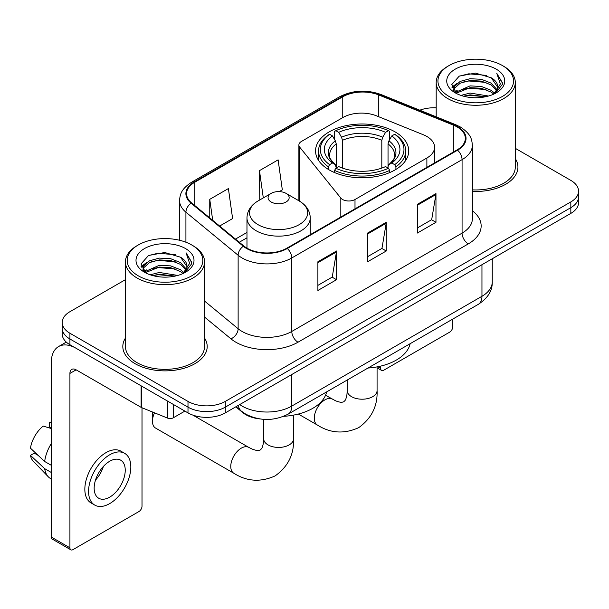 <?xml version="1.0" encoding="UTF-8"?>
<svg xmlns="http://www.w3.org/2000/svg" width="609" height="609" viewBox="0 0 609 609"><rect width="100%" height="100%" fill="white"/><g stroke="black" fill="none" stroke-linecap="round" stroke-linejoin="round"><path stroke-width="0.91" d="M426.879 136.477A26.37 15.225 0 0 0 423.362 134.772L376.575 115.862A26.37 15.225 0 0 0 342.806 117.567L301.463 141.433A8.792 5.078 0 0 0 298.89 145.026A8.792 5.078 0 0 0 299.712 147.165L340.819 198.062A8.792 5.078 0 0 0 355.001 199.508L426.879 158.005A26.37 15.225 0 0 0 434.605 147.241A26.37 15.225 0 0 0 426.879 136.477M395.074 131.879A46.581 26.895 0 0 0 344.313 126.048A46.581 26.895 0 0 0 315.553 150.895A46.581 26.895 0 0 0 329.203 169.911A46.581 26.895 0 0 0 379.963 175.742A46.581 26.895 0 0 0 408.723 150.895A46.581 26.895 0 0 0 395.074 131.879M259.533 418.878A26.37 15.225 180 0 1 242.854 412.651L235.797 406.827M125.454 279.653L69.921 311.709A26.37 15.225 0 0 0 62.202 322.473L62.202 333.96A26.37 15.225 0 0 0 69.921 344.724L187.998 412.894A26.37 15.225 0 0 0 225.292 412.894L570.831 213.401A26.37 15.225 0 0 0 578.55 202.637L578.55 196.897A26.37 15.225 0 0 1 570.831 207.661A26.37 15.225 0 0 0 578.55 196.897L578.55 191.157A26.37 15.225 0 0 0 570.831 180.393L515.29 148.33M62.202 322.473A26.37 15.225 0 0 0 69.921 333.237L187.998 401.415A26.37 15.225 0 0 0 225.292 401.415L225.292 407.155L570.831 207.661L225.292 407.155A26.37 15.225 0 0 1 187.998 407.155A26.37 15.225 0 0 0 225.292 407.155L225.292 412.894M69.921 333.237L69.921 338.985L187.998 407.155L69.921 338.985A26.37 15.225 0 0 1 62.202 328.221A26.37 15.225 0 0 0 69.921 338.985L69.921 344.724M125.454 338.041A42.188 24.36 0 0 0 122.82 346.513A42.188 24.36 0 0 0 135.175 363.74A42.188 24.36 0 0 0 181.155 369.016A42.188 24.36 0 0 0 207.197 346.513A42.188 24.36 0 0 0 204.555 338.041A42.188 24.36 0 0 1 207.197 346.513A42.188 24.36 0 0 1 181.155 369.016A42.188 24.36 0 0 1 135.175 363.74A42.188 24.36 0 0 1 122.82 346.513A42.188 24.36 0 0 1 125.454 338.041M457.1 126.931A28.128 16.237 180 0 1 465.337 138.41A28.128 16.237 180 0 1 457.1 149.89L286.816 248.206A28.128 16.237 180 0 1 243.889 246.036L191.675 202.98A28.128 16.237 180 0 1 186.59 193.67A28.128 16.237 180 0 1 194.827 182.19L342.76 96.785A28.128 16.237 180 0 1 378.775 94.966L453.34 125.111A28.128 16.237 180 0 1 457.1 126.931M457.595 126.642A28.829 16.641 0 0 0 453.743 124.776L379.179 94.631A28.829 16.641 0 0 0 342.258 96.496L194.332 181.901A28.829 16.641 0 0 0 191.104 203.216L243.311 246.264A28.829 16.641 0 0 0 287.311 248.487L457.595 150.179A28.829 16.641 0 0 0 457.595 126.642M317.89 261.763L317.89 290.47L336.533 279.706L336.533 250.999L317.89 261.763M317.89 285.377L332.248 277.087L336.457 251.959A7.034 4.057 -120 0 0 336.533 250.999M332.126 277.164L336.533 279.706M417.325 204.358L417.325 233.064L435.968 222.3L435.968 193.593L417.325 204.358M417.325 227.972L431.682 219.682L435.892 194.545A7.034 4.057 -120 0 0 435.968 193.593M431.56 219.75L435.968 222.3M367.608 233.064L367.608 261.763L386.251 250.999L386.251 222.3L367.608 233.064M367.608 256.671L381.965 248.381L386.175 223.252A7.034 4.057 -120 0 0 386.251 222.3M381.843 248.457L386.251 250.999M472.363 191.393A42.188 24.36 0 0 0 517.932 167.117A42.188 24.36 0 0 0 515.29 158.637A42.188 24.36 0 0 1 517.932 167.117A42.188 24.36 0 0 1 472.363 191.393M225.292 401.415L570.831 201.922A26.37 15.225 0 0 0 578.55 191.157M436.189 107.808A26.37 15.225 0 0 0 419.799 110.199M219.643 226.046L232.608 218.562L228.398 188.569L209.755 199.333L209.755 217.885M279.295 191.607L282.325 189.856L278.115 159.87L259.472 170.634L259.769 199.158M260.599 199.47L259.472 199.052M259.472 170.634L263.301 197.91M209.755 199.333L212.701 220.313M377.793 366.747L380.655 368.407A4.392 2.535 120 0 0 381.569 370.417A4.392 2.535 120 0 0 383.761 370.203L449.64 332.164A4.392 2.535 120 0 0 452.746 326.782L452.746 319.093M380.655 368.407L380.655 366.123M449.016 96.428A37.796 21.817 0 0 0 502.463 96.428A37.796 21.817 0 0 0 502.463 65.574L503.712 66.29A39.547 22.837 0 0 1 515.29 82.436A39.547 22.837 0 0 1 490.877 103.53A39.547 22.837 0 0 1 447.775 98.582A39.547 22.837 0 0 1 436.189 82.436A39.547 22.837 0 0 1 447.775 66.29L449.016 65.574A37.796 21.817 0 0 0 449.016 96.428M472.363 189.863A39.547 22.837 0 0 0 515.29 167.117L515.29 82.436M460.937 95.4L470.057 93.063L488.547 96.024M463.548 96.192L470.057 94.859L485.845 96.694M455.258 92.477L470.057 85.884L481.43 86.486L491.28 90.368L494.691 93.2M456.156 93.215L470.057 87.681L481.43 88.275L491.28 92.157L493.747 94.045M454.032 91.243L453.774 89.477L454.52 86.486L460.206 81.393L470.057 78.713L481.43 79.307L491.28 83.189L497.089 89.782M453.834 90.376L454.52 88.275L460.206 83.189L470.057 80.502L481.43 81.104L491.28 84.986L496.67 90.634M493.526 94.228A21.97 12.682 0 0 0 497.713 86.775A21.97 12.682 0 0 0 491.28 77.807L497.705 87.209M496.251 69.16A29.004 16.747 0 0 0 455.296 69.121A29.004 16.747 0 0 0 455.106 92.766A29.004 16.747 0 0 0 455.235 92.842A29.004 16.747 0 0 0 496.381 92.766A29.004 16.747 0 0 0 496.251 69.16M491.28 77.807L475.492 73.095L459.27 76.079L451.749 84.575L456.735 93.641M495.323 93.352L502.326 84.461L502.471 82.87L496.769 73.339L500.362 84.019L493.754 94.129M503.712 66.29L502.463 65.574A37.796 21.817 0 0 0 449.016 65.574M496.769 73.339L502.463 83.227M458.889 76.27L468.823 73.811L486.621 75.409M452.03 87.81L455.273 85.268M462.414 82.23L468.823 80.989L485.99 82.398M462.414 89.409L468.823 88.168L485.99 89.576M463.731 96.245L468.823 95.347L485.822 96.702M451.848 87.11L457.169 83.326M454.679 91.936L457.169 90.497M328.365 169.416L328.365 166.805L329.614 164.651A41.838 24.154 0 0 1 329.614 134.269L332.491 135.929A37.796 21.817 0 0 0 332.491 162.991L335.331 164.605L336.244 167.993M336.244 166.615L336.244 143.891L335.331 140.824L332.491 135.929M334.577 139.53L334.577 131.392L335.825 130.684A41.838 24.154 0 0 1 388.451 130.684L385.573 132.343A37.796 21.817 0 0 0 338.703 132.343L341.542 137.238L342.464 140.306L342.464 168.092M381.813 168.092L381.813 140.306L382.734 137.238L385.573 132.343M367.95 368.049A48.339 27.907 0 0 0 410.123 343.697M334.577 170.398A43.597 25.167 0 0 0 389.699 170.398L388.451 168.236A41.838 24.154 0 0 1 335.825 168.236L334.577 170.398L334.577 172.575M389.699 172.575L389.699 170.398M329.614 134.269L328.365 134.985A43.597 25.167 0 0 0 318.545 150.895A43.597 25.167 0 0 0 328.365 166.805M388.451 130.684L389.699 131.392L389.699 139.53M335.825 168.236L338.703 166.577A37.796 21.817 0 0 0 385.573 166.577L388.451 168.236M332.491 162.991L329.614 164.651M338.703 132.343L335.825 130.684M335.331 140.824A33.807 19.518 0 0 0 335.331 164.605L335.49 164.712C330.687 160.068 328.731 156.916 329.621 155.249A32.521 18.772 0 0 1 336.244 143.891M395.911 166.805A43.597 25.167 0 0 0 405.731 150.895A43.597 25.167 0 0 0 395.911 134.985L394.662 134.269A41.838 24.154 0 0 1 394.662 164.651L395.911 166.805L395.911 169.416M394.662 164.651L391.785 162.991A37.796 21.817 0 0 0 391.785 135.929L394.662 134.269M391.785 135.929L388.945 140.824L388.032 143.891L388.032 166.615L388.945 164.605L391.785 162.991M388.032 143.891A32.521 18.772 0 0 1 394.655 155.249C395.538 156.924 393.581 160.076 388.786 164.712L388.945 164.605A33.807 19.518 0 0 0 388.945 140.824M388.032 167.993L388.032 166.615M154.503 412.811A14.943 8.625 120 0 0 152.456 421.222L152.456 414.044A6.151 3.555 -60 0 1 152.737 412.103M152.456 421.222A14.943 8.625 120 0 0 155.546 428.058L233.856 473.269A14.943 8.625 -60 0 1 231.565 461.295A14.943 8.625 -60 0 1 241.324 448.133A14.943 8.625 -60 0 1 248.792 447.394L252.096 449.046C255.278 450.241 257.462 450.706 258.65 450.447L260.218 450.005L261.383 448.863C262.205 447.965 262.898 445.841 263.453 442.484L263.674 438.8A14.943 8.625 180 0 0 268.044 444.905A14.943 8.625 180 0 0 289.176 444.905A14.943 8.625 180 0 0 293.553 438.8C294.193 454.268 288.057 466.623 275.161 475.88C260.705 482.427 246.934 481.552 233.856 473.269M271.157 201.99A10.543 6.09 0 0 0 286.07 201.99A10.543 6.09 0 0 0 286.07 193.38L299.164 200.94A29.065 16.778 0 0 1 299.164 224.668A29.065 16.778 0 0 1 258.056 224.668A29.065 16.778 0 0 1 258.056 200.94C250.9 205.187 247.208 210.836 246.972 217.877A31.638 18.27 0 0 0 256.237 230.796A31.638 18.27 0 0 0 290.721 234.754A31.638 18.27 0 0 0 310.255 217.877C310.019 210.836 306.319 205.187 299.164 200.94L286.07 193.38A10.543 6.09 0 0 0 271.157 193.38A10.543 6.09 0 0 0 271.157 201.99M283.619 416.328A48.339 27.907 0 0 0 326.599 391.922M173.238 404.368L173.238 417.827L184.892 411.098M141.121 385.824L76.14 348.31A35.155 20.295 -120 0 0 58.563 346.567A35.155 20.295 -120 0 0 51.278 362.659L51.278 537.039L69.921 547.803L69.921 373.424A8.792 5.078 60 0 1 71.74 369.404A8.792 5.078 60 0 1 76.14 369.838L141.121 407.352L141.121 385.824A4.392 2.535 0 0 0 141.707 386.114M69.921 547.803A4.392 2.535 120 0 0 70.834 549.82L52.191 539.056A4.392 2.535 -60 0 1 51.278 537.039M70.834 549.82A4.392 2.535 120 0 0 73.027 549.6L138.905 511.568A4.392 2.535 120 0 0 142.011 506.186L142.011 407.764M173.238 417.827A4.392 2.535 180 0 1 167.612 418.117L141.707 407.642A4.392 2.535 180 0 1 141.121 407.352M109.696 497.142A21.97 12.682 120 0 0 124.053 477.783A21.97 12.682 120 0 0 120.681 460.176A21.97 12.682 120 0 0 109.696 461.264A21.97 12.682 120 0 0 95.339 480.623A21.97 12.682 120 0 0 98.711 498.231A21.97 12.682 120 0 0 109.696 497.142M95.499 480.113A21.97 12.682 120 0 0 103.385 466.456M51.278 423.065L49.413 422.501L49.413 426.917L51.278 427.99M124.639 453.324L120.909 451.17A29.879 17.25 120 0 0 105.966 452.654A29.879 17.25 120 0 0 86.448 478.986A29.879 17.25 120 0 0 91.03 502.927L94.753 505.082A29.879 17.25 120 0 0 109.696 503.605A29.879 17.25 120 0 0 129.215 477.266A29.879 17.25 120 0 0 124.639 453.324A29.879 17.25 120 0 0 109.696 454.801A29.879 17.25 120 0 0 90.178 481.14A29.879 17.25 120 0 0 94.753 505.082M51.278 443.611A29.004 16.747 120 0 0 44.678 461.485L30.45 448.171A22.853 13.192 120 0 1 43.201 426.087L51.278 428.538M51.278 465.299L44.678 461.485M38.146 455.38L34.271 453.142L30.45 455.349L44.678 468.664L51.278 472.47M44.678 468.664A29.004 16.747 120 0 0 48.256 476.763A29.004 16.747 120 0 0 50.448 478.484L51.278 478.963M51.278 421.984A22.853 13.192 120 0 0 49.413 422.501M30.45 455.349A22.853 13.192 120 0 0 33.152 461.036L48.256 476.763M138.281 275.831A37.796 21.817 0 0 0 191.728 275.831A37.796 21.817 0 0 0 191.728 244.97L192.977 245.693A39.547 22.837 0 0 1 204.555 261.84A39.547 22.837 0 0 1 180.142 282.934A39.547 22.837 0 0 1 137.04 277.986A39.547 22.837 0 0 1 125.454 261.84A39.547 22.837 0 0 1 137.04 245.693L138.281 244.97A37.796 21.817 0 0 0 138.281 275.831M125.454 261.84L125.454 346.513A39.547 22.837 0 0 0 137.04 362.659A39.547 22.837 0 0 0 180.142 367.615A39.547 22.837 0 0 0 204.555 346.513L204.555 261.84M150.202 274.804L159.322 272.467L177.813 275.428M152.813 275.595L159.322 274.256L175.11 276.098M144.539 271.842L159.322 265.288L170.695 265.882L180.546 269.764L183.956 272.596M145.422 272.619L159.322 267.085L170.695 267.678L180.546 271.561L183.012 273.449M143.298 270.647L143.039 268.881L143.785 265.882L149.471 260.797L159.322 258.109L170.695 258.711L180.546 262.593L186.354 269.186M143.1 269.779L143.785 267.678L149.471 262.593L159.322 259.906L170.695 260.5L180.546 264.382L185.935 270.038M182.791 273.631A21.97 12.682 0 0 0 186.978 266.179A21.97 12.682 0 0 0 180.546 257.211L186.971 266.613M185.517 248.563A29.004 16.747 0 0 0 144.561 248.525A29.004 16.747 0 0 0 144.371 272.17A29.004 16.747 0 0 0 144.5 272.246A29.004 16.747 0 0 0 185.638 272.17A29.004 16.747 0 0 0 185.517 248.563M180.546 257.211L164.757 252.499L148.535 255.483L141.014 263.979L146 273.038M184.588 272.756L191.591 263.864L191.736 262.273L186.034 252.743L189.627 263.415L183.02 273.525M192.977 245.693L191.728 244.97A37.796 21.817 0 0 0 138.281 244.97M186.034 252.743L191.728 262.631M148.154 255.666L158.089 253.215L175.887 254.813M141.296 267.214L144.539 264.671M151.679 261.634L158.089 260.393L175.255 261.801M151.679 268.813L158.089 267.572L175.255 268.98M152.996 275.641L158.089 274.743L175.088 276.105M141.113 266.514L146.434 262.723M143.945 271.332L146.434 269.901M299.712 147.165L299.712 201.259M340.819 198.062L340.819 217.025M355.001 199.508L355.001 208.834M426.879 158.005L426.879 167.338M239.71 404.574A35.155 20.295 0 0 0 242.07 406.081A35.155 20.295 0 0 0 291.787 406.081L481.955 296.286A35.155 20.295 0 0 0 492.255 281.929C492.514 290.653 487.862 298.121 478.316 304.333L288.148 414.128A17.577 10.147 60 0 0 291.787 406.081L291.787 374.505M481.955 264.709L481.955 296.286A17.577 10.147 60 0 1 478.316 304.333M238.286 405.396A17.577 11.754 129.5 0 0 241.347 411.105L236.01 406.705M570.831 213.401L570.831 201.922M187.998 412.894L187.998 401.415M472.363 210.737A43.947 25.372 180 0 1 468.283 243.897L297.999 342.212A8.792 5.078 60 0 1 291.787 331.448L462.071 233.133A35.155 20.295 0 0 0 472.363 218.783L472.363 145.3A35.155 20.295 180 0 1 462.071 159.649A8.792 5.078 -120 0 0 457.595 150.179M297.999 342.212A43.947 25.372 180 0 1 235.858 342.212A43.947 25.372 180 0 1 230.933 338.825L204.555 317.076M243.311 246.264A8.792 5.877 129.5 0 0 238.134 255.255L238.134 328.738A35.155 20.295 0 0 0 242.07 331.448A35.155 20.295 0 0 0 291.787 331.448L291.787 257.965A35.155 20.295 180 0 1 238.134 255.255L185.92 212.198A35.155 20.295 180 0 1 179.564 200.559L179.564 240.266M472.363 145.3C471.8 139.255 471.237 134.231 460.252 126.923L455.631 124.678A8.792 4.118 112 0 0 453.743 124.776M455.631 124.678L381.059 94.532C366.504 89.386 352.687 90.132 339.609 96.778A8.792 5.078 60 0 1 342.258 96.496M194.332 181.901A8.792 5.078 -120 0 0 191.675 182.182C181.018 189.171 180.051 194.438 179.564 200.559M191.104 203.216A8.792 5.877 129.5 0 0 185.92 212.198L185.92 242.23M381.059 94.532A8.792 4.118 112 0 0 379.179 94.631M287.311 248.487A8.792 5.078 60 0 1 291.787 257.965L462.071 159.649L462.071 233.133A8.792 5.078 60 0 0 468.283 243.897M204.555 301.052L238.134 328.738A8.792 5.877 -50.5 0 1 230.933 338.825M194.827 182.19L194.827 205.583M453.34 125.111L453.34 152.06M378.775 94.966L378.775 116.745M342.76 96.785L342.76 117.59M246.972 232.455L235.477 239.093M367.608 233.97L386.175 223.252M417.325 205.271L435.892 194.545M317.89 262.677L336.457 251.959M377.078 366.884L377.078 390.582A14.943 8.625 180 0 1 372.7 396.68A14.943 8.625 180 0 1 351.576 396.68A14.943 8.625 180 0 1 347.199 390.582L346.978 394.267C346.422 397.616 345.729 399.74 344.915 400.638L343.742 401.78L342.174 402.222C340.987 402.48 338.802 402.016 335.62 400.821L325.541 395.256M377.078 390.582C377.717 406.043 371.589 418.398 358.686 427.655C344.23 434.202 330.459 433.334 317.38 425.044A14.943 8.625 -60 0 1 315.089 413.077A14.943 8.625 -60 0 1 324.848 399.907A14.943 8.625 -60 0 1 332.324 399.169M381.813 140.306A32.521 18.772 0 0 0 342.464 140.306M382.734 137.238A33.807 19.518 0 0 0 341.542 137.238M69.921 373.424L76.14 369.838M141.707 386.167L141.707 407.642M167.612 418.117L167.612 401.125M298.89 145.026L298.89 200.78M434.605 147.241L434.605 162.877M288.148 414.128C274.004 421.23 259.853 421.23 245.709 414.128L241.347 411.105M492.255 281.929L492.255 258.764M339.609 96.778L191.675 182.182M246.972 237.807L239.291 242.245M381.569 370.417L377.078 367.828M453.774 90.939L453.774 89.477M436.189 116.821L436.189 82.436M317.38 425.044L298.334 414.051M318.545 160.373L318.545 150.895M405.731 160.373L405.731 150.895M347.199 380.031L347.199 390.582M293.553 415.11L293.553 438.8M310.255 234.671L310.255 217.877M246.972 248.16L246.972 217.877M271.157 193.38L258.056 200.94M248.792 447.394L192.901 415.117M263.674 419.342L263.674 438.8M58.563 346.567L66.29 342.106M143.039 270.343L143.039 268.881"/></g></svg>
